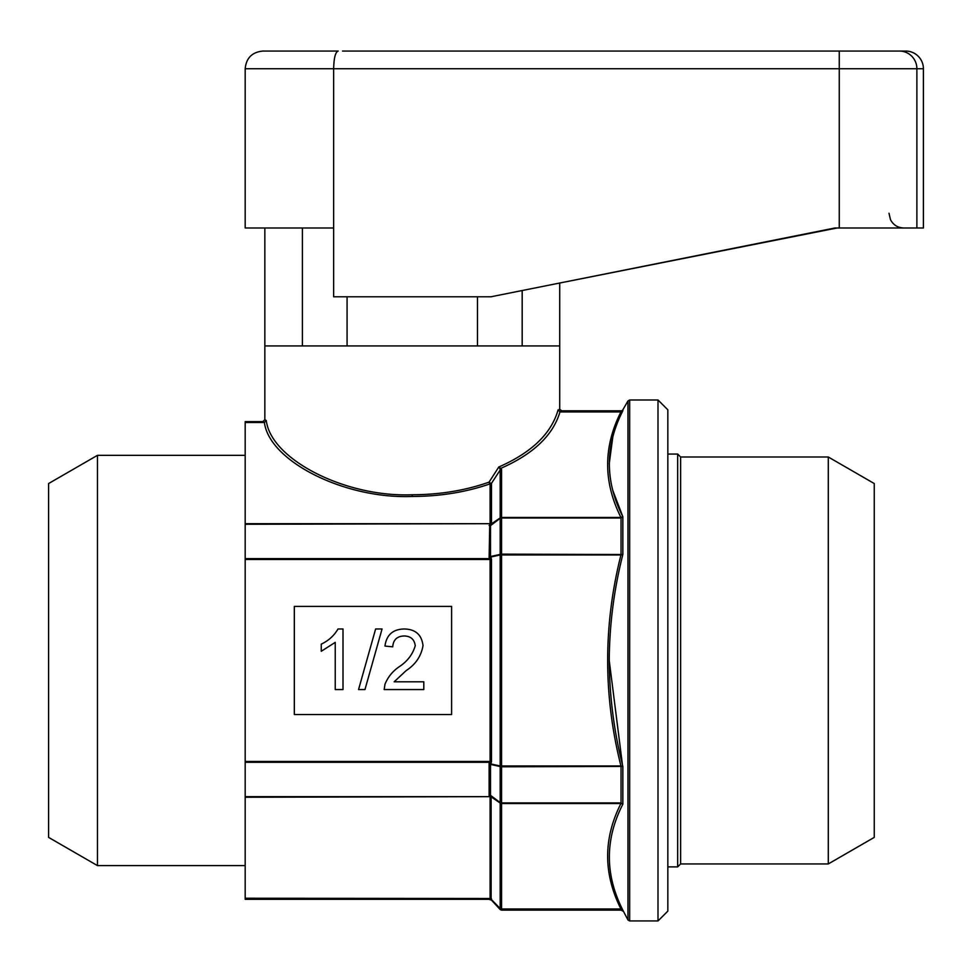 <?xml version="1.0" encoding="UTF-8"?>
<svg xmlns="http://www.w3.org/2000/svg" width="972" height="972" viewBox="0 0 972 972"><rect width="100%" height="100%" fill="white"/><g stroke="black" fill="none" stroke-linecap="round" stroke-linejoin="round"><path stroke-width="1.46" d="M828.29 456.998L828.29 863.938L874.253 837.39L874.253 483.546L828.29 456.998L680.619 456.998L677.666 454.058L667.837 454.058M828.29 863.938L680.619 863.938L680.619 456.998M680.619 863.938L677.666 866.878L677.666 454.058M658.008 399.99L667.837 409.82L667.837 911.116L658.008 920.946L658.008 399.99L629.662 399.99L629.662 920.946L658.008 920.946M97.455 865.602L48.6 837.39L48.6 483.546L97.455 455.333L97.455 865.602L245.187 865.602M97.455 455.333L245.187 455.333M264.955 419.734L266.292 420.56C270.957 459.562 345.619 497.506 412.286 494.76C439.854 494.675 465.454 490.459 489.074 482.136L498.782 467.01C531.648 452.588 551.428 433.512 558.122 409.795L560.079 411.678L561.682 410.804L560.2 411.678L621.144 411.678L622.845 410.779C604.863 446.075 604.863 481.395 622.845 516.727L612.773 490.35M622.845 410.779L621.047 411.921L622.845 410.779L622.845 409.82A1.968 1.968 0 0 1 621.144 410.804L561.682 410.804L559.447 409.005M490.775 795.509A1.968 0.96 -53.1 0 0 490.775 795.934L491.115 796.578A1.968 1.033 -27.4 0 0 489.73 796.663L245.187 797.247L245.187 898.237L489.73 898.493A1.968 1.798 79 0 1 491.115 899.246L500.167 908.504L500.167 803.006L489.123 795.509L489.123 763.567L500.167 765.972L500.167 554.976A1.968 1.373 -102.6 0 1 500.167 554.38L500.167 518.343A1.968 0.948 53 0 1 500.167 517.93A1.968 1.701 0 0 1 501.564 517.432L621.047 517.432L622.845 516.727L620.938 518.015L501.564 518.015A1.968 1.118 180 0 0 500.167 518.343L490.775 525.427L489.123 525.427L500.167 517.93L500.167 470.023L491.492 483.339A1.968 1.701 0 0 1 490.095 483.837C466.159 492.16 440.219 496.376 412.286 496.461C344.841 499.195 269.317 461.408 264.396 422.48L266.292 420.56L264.396 422.48L245.187 422.48L245.187 523.689L490.095 523.689L245.187 524.273L245.187 558.633L489.73 558.633L489.123 557.369L490.775 556.482L500.167 554.38A1.968 0.838 0 0 1 501.564 554.137L622.845 554.514C614.025 589.275 609.48 624.595 609.225 660.474C609.493 696.389 614.037 731.709 622.845 766.422L501.564 766.799A1.968 0.838 180 0 1 500.167 766.556L490.775 764.454L489.123 763.567L489.73 762.303L245.187 762.303L245.187 796.663L489.73 796.663L489.123 795.509L490.508 795.351L500.167 802.593A1.968 1.118 0 0 0 501.564 802.921L620.938 802.921L622.845 804.209C604.863 839.298 604.863 874.618 622.845 910.169L621.144 909.257L501.564 909.257A1.968 1.956 180 0 1 500.167 908.686L489.73 898.493L245.187 898.493L245.187 899.319L489.123 899.319L489.123 898.602L490.775 899.489M837.086 227.983L559.714 283.022L559.714 345.935L264.846 345.935L264.846 419.661L262.89 421.629L245.187 421.617L245.187 422.48M560.2 411.678L558.122 409.795C560.249 408.532 560.249 408.532 558.122 409.795L559.957 411.921C553.104 435.249 533.373 454.058 500.75 468.37L501.564 469.525L501.564 765.972L620.938 765.972C603.235 695.636 603.235 625.3 620.938 554.976L620.938 554.137M609.225 463.838L612.761 437.315M620.938 518.015L620.938 517.432C603.223 482.076 603.223 446.913 620.938 411.934L560.2 411.934M264.287 422.48L262.877 421.617M490.617 899.185L500.167 909.549L500.167 908.504A1.968 1.701 0 0 0 501.564 909.002L620.938 909.002C603.223 873.646 603.223 838.484 620.938 803.504L620.938 802.921M493.521 902.186L495.756 904.361M622.845 516.727L622.845 554.514L620.938 554.976L500.167 554.976L489.123 557.369L489.73 524.273A1.968 1.033 27.4 0 0 491.115 524.358L491.492 523.191A1.968 1.701 -0 0 1 490.095 523.689L490.095 483.837A1.968 0.984 70.6 0 1 489.074 482.136A1.968 0.632 -146.4 0 0 491.492 483.339L491.492 523.191M294.334 714.529L451.603 714.529L451.603 606.407L294.334 606.407L294.334 714.529M245.187 559.471L245.187 761.465L490.095 761.465L489.73 762.303A1.968 0.765 25.2 0 1 491.115 763.142L491.492 761.465L490.095 761.465L490.095 559.471L245.187 559.471L245.187 558.633M622.469 764.867L609.225 660.474M423.792 681.797L394.158 681.797L406.211 670.558C415.554 664.471 421.168 656.185 423.014 645.7C421.763 634.813 415.542 629.249 404.376 628.981C392.967 629.163 386.492 634.862 384.961 646.064L392.724 646.842C393.247 639.819 397.074 636.198 404.206 635.967C410.755 636.162 414.437 639.43 415.251 645.773C412.602 654.581 407.171 661.628 398.957 666.901C392.579 671.336 387.913 677.083 384.997 684.179L384.183 689.561L423.792 689.561L423.792 681.797M358.547 689.561L364.962 689.561L382.057 628.981L375.629 628.981L358.547 689.561M343.007 689.561L343.007 628.981L338.013 628.981C334.028 635.749 328.451 640.791 321.258 644.12L321.258 651.289L335.243 642.358L335.243 689.561L343.007 689.561M500.07 468.966L498.782 467.01L500.75 468.37A1.968 1.166 -64.9 0 0 500.07 468.966L500.167 470.023A1.968 1.701 0 0 1 501.564 469.525M620.938 909.257L622.845 910.169L627.961 919.962L627.961 400.974L629.662 399.99M620.938 766.799L620.938 765.972L622.845 766.422L622.845 804.209L621.047 803.504L501.564 803.504L501.564 910.132L621.144 910.132L621.144 909.257M621.047 909.014L622.845 910.169M489.73 558.633L491.492 559.471L491.115 557.794A1.968 0.765 -25.2 0 1 489.73 558.633M245.187 762.303L245.187 761.465M621.047 803.504L621.047 765.985M621.047 554.963L621.047 517.432M490.617 525.123A1.968 1.3 68.4 0 0 490.508 525.585L490.508 556.604A1.968 1.118 -121.7 0 0 490.617 557.102M491.115 524.358L490.775 525.002A1.968 0.96 53.1 0 0 490.775 525.427M490.617 763.834A1.968 1.118 121.7 0 0 490.508 764.332L490.508 795.351A1.968 1.3 -68.4 0 0 490.617 795.813M491.115 763.142L490.775 763.846A1.968 1.373 102.9 0 0 490.775 764.454M500.167 765.972A1.968 1.373 102.6 0 0 500.167 766.556L500.167 802.593A1.968 0.948 -53 0 0 500.167 803.006A1.968 1.701 -0 0 0 501.564 803.504L501.564 765.972L500.167 765.972M491.115 557.794L490.775 557.09A1.968 1.373 -102.9 0 1 490.775 556.482M342.557 51.054L905.71 51.054A17.69 17.69 0 0 1 923.4 68.745L333.651 68.745C333.906 57.883 335.425 51.978 338.207 51.054L262.877 51.054L338.207 51.054M923.4 68.745L923.4 227.983L834.936 227.983L490.909 296.788L333.651 296.788L333.651 227.983L245.187 227.983L245.187 68.745C246.232 58.004 252.125 52.111 262.877 51.054M333.651 227.983L333.651 68.745L245.187 68.745M302.389 227.983L302.389 345.935L264.846 345.935L264.846 227.983M522.171 290.531L522.171 345.935L559.714 345.935L559.714 408.848M347.077 296.788L347.077 345.935M477.483 296.788L477.483 345.935M621.144 411.678L621.144 410.804M412.286 496.461L412.286 494.76M491.115 899.246L491.115 796.578M491.492 559.471L491.492 761.465M491.492 898.736A1.968 1.701 -0 0 0 490.095 898.237L490.095 797.247A1.968 1.701 -0 0 1 491.492 797.745M916.888 227.983L916.888 68.745A17.69 17.472 90 0 0 899.428 51.054M839.261 227.983L839.261 51.054M677.666 866.878L667.837 866.878M622.845 409.82L627.961 400.974M621.144 910.132L622.845 911.116M627.961 919.962L629.662 920.946M489.123 899.319L490.508 899.89M501.564 910.132L500.167 909.549M889.003 213.245L890.498 219.721C893.341 224.994 897.764 227.752 903.741 227.983"/></g></svg>
